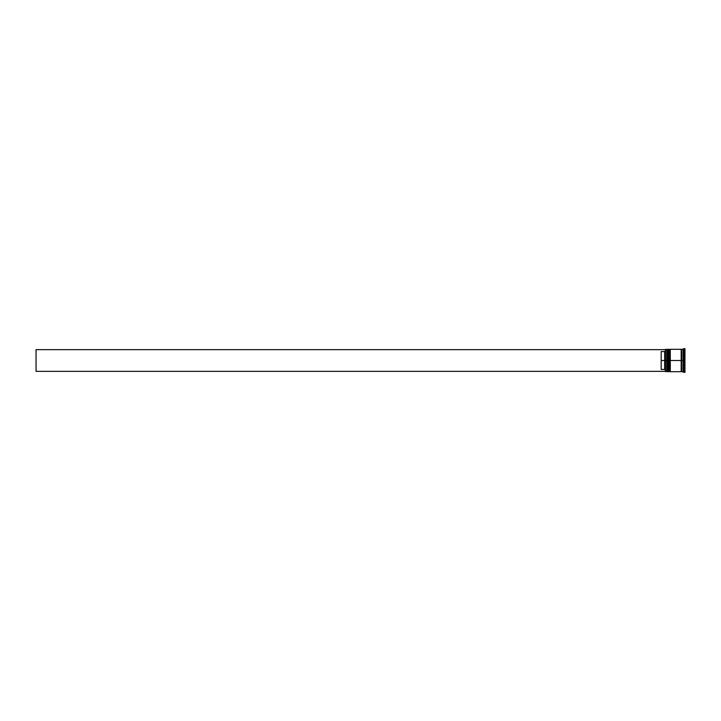 <?xml version="1.0" encoding="UTF-8"?>
<svg xmlns="http://www.w3.org/2000/svg" width="721" height="721" viewBox="0 0 721 721"><rect width="100%" height="100%" fill="white"/><g stroke="black" fill="none" stroke-linecap="round" stroke-linejoin="round"><path stroke-width="1.08" d="M667.186 360.5L667.61 371.685L667.61 360.5L666.772 360.5L666.772 371.685L666.772 360.5L665.375 360.5L665.375 371.549L665.375 349.451L665.375 360.5L664.672 360.5L664.672 351.578L661.175 351.578L661.175 360.5L665.51 360.5L665.51 371.685L665.51 360.5L666.772 360.5L666.772 349.315L667.186 371.27L667.745 360.5L667.745 371.685L667.61 349.315L667.186 360.5M668.169 371.27L667.61 349.315M667.745 360.5L667.745 349.315L667.745 360.5M669.286 360.5L669.71 371.685L669.71 360.5L668.872 360.5L668.872 371.685L668.872 360.5L668.169 360.5L668.169 371.685L668.872 349.315L669.286 371.27L669.845 360.5L669.845 371.685L669.71 349.315L669.286 360.5M670.269 371.27L669.71 349.315M669.845 360.5L669.845 349.315L669.845 360.5M681.525 360.5L681.525 371.27L681.525 349.73L681.525 360.5L670.269 360.5L670.269 371.685L670.269 360.5L681.525 360.5L681.525 349.73L681.525 360.5M683.968 360.5L683.274 360.5L683.274 371.685L683.274 360.5L681.877 360.5L681.877 371.685L681.877 360.5L683.274 360.5L683.274 349.315L683.968 372.387L683.968 360.5L684.95 360.5L683.968 360.5L683.968 348.613L683.968 360.5M681.174 349.315L681.174 371.685L681.174 349.315L670.269 349.315L670.269 360.5L670.269 349.315M684.95 372.387L684.95 360.5L684.95 372.387L681.877 371.685M665.375 350.875L664.672 351.578L664.672 369.422L665.375 370.125L664.672 369.422L664.672 360.5L661.175 360.5L661.175 369.422L664.672 369.422L661.175 369.422L661.175 351.578L664.672 351.578L665.375 350.875M684.95 348.613L684.95 360.5L684.95 348.613L681.877 349.315L681.877 360.5L681.877 349.315M668.169 349.315L668.169 360.5L668.169 349.315L669.286 349.73M667.186 349.73L665.51 349.315L665.51 360.5L665.375 349.451M665.375 371.342L36.05 371.342L36.05 349.658L665.375 349.658L36.05 349.658L36.05 371.342L665.375 371.342M681.174 371.621L681.877 371.621M681.174 349.379L681.877 349.379M667.186 371.27L665.375 371.549M668.169 371.685L669.286 371.27M681.174 371.685L670.269 371.685"/></g></svg>
